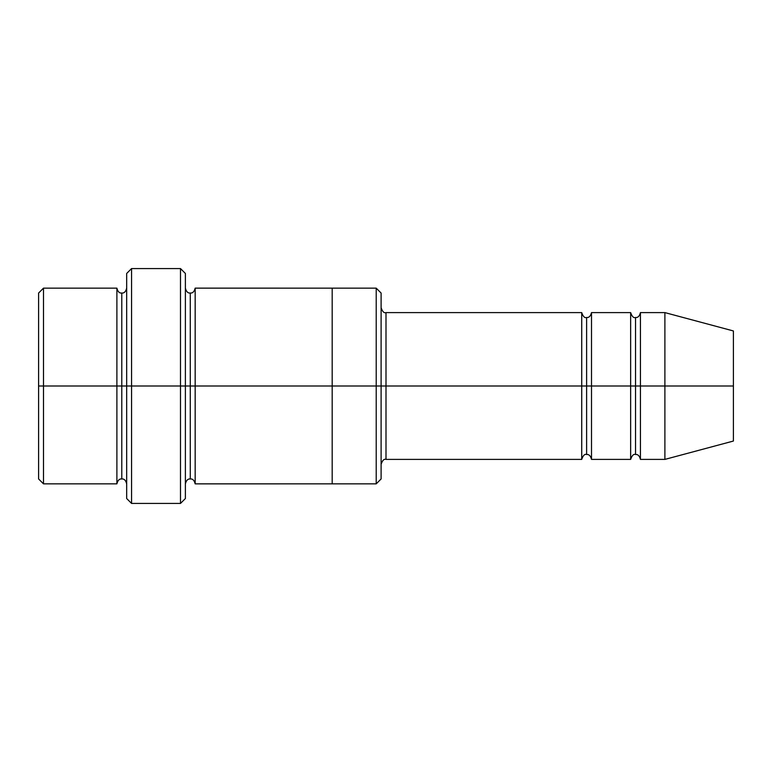 <?xml version="1.0" encoding="UTF-8"?>
<svg xmlns="http://www.w3.org/2000/svg" width="772" height="772" viewBox="0 0 772 772"><rect width="100%" height="100%" fill="white"/><g stroke="black" fill="none" stroke-linecap="round" stroke-linejoin="round"><path stroke-width="1.16" d="M386 386L386 459.398L386 386L381.107 386L381.107 293.042L381.107 478.958L381.107 386L376.215 386L376.215 288.149L376.215 386L386 386L386 312.602L386 386L586.614 386L586.614 317.495L586.614 454.505L586.614 386L581.721 386L581.721 312.602L581.721 459.398L581.721 312.602L581.721 459.398L581.721 386L386 386L386 459.398L386 386M126.676 386L126.676 273.462L126.676 386L131.568 386L131.568 268.569L131.568 386L131.568 268.569L131.568 386L180.494 386L180.494 268.569L180.494 386L185.386 386L185.386 273.462L185.386 386L190.279 386L190.279 293.032L190.279 478.968L190.279 386L185.386 386L185.386 273.462L185.386 498.538L185.386 386L180.494 386L180.494 268.569L180.494 503.431L180.494 386L131.568 386L131.568 503.431L131.568 386L121.783 386L121.783 293.042L121.783 478.958L121.783 386L116.89 386L116.89 288.149L116.89 386L121.783 386L121.783 478.958L121.783 293.042L121.783 386L126.676 386L126.676 498.538L126.676 386M38.6 386L38.6 293.042L38.6 386L43.493 386L43.493 288.149L43.493 386L43.493 288.149L43.493 386L116.89 386L116.89 288.149L116.89 483.851L116.89 386L116.89 483.851L116.89 386L43.493 386L43.493 483.851L43.493 386L38.6 386L38.6 478.958L38.6 386M664.895 386L664.895 312.602L664.895 386L664.895 312.602L664.895 386L733.4 386L733.4 330.956L733.4 441.044L733.4 386L664.895 386L664.895 459.398L664.895 386L664.895 459.398L664.895 386L640.432 386L640.432 312.602L640.432 386L664.895 386M630.647 386L635.539 386L635.539 317.495L635.539 454.505L635.539 386L630.647 386L630.647 312.602L630.647 459.398L630.647 312.602L630.647 459.398L630.647 386L591.506 386L591.506 459.398L591.506 386L586.614 386L586.614 454.505L586.614 317.495L586.614 386L591.506 386L591.506 312.602L591.506 386L630.647 386M635.539 386L635.539 454.505L635.539 317.495L635.539 386L640.432 386L640.432 459.398L640.432 386L635.539 386M190.279 386L190.279 478.968L190.279 293.032L190.279 386L195.171 386L195.171 483.861L195.171 386L190.279 386M376.215 386L376.215 288.149L376.215 483.851L376.215 386L332.182 386L332.182 288.149L332.182 386L376.215 386L376.215 483.851L376.215 386M332.182 386L332.182 288.139L332.182 483.861L332.182 386L195.171 386L195.171 288.139L195.171 386L332.182 386L332.182 288.139L332.182 386M591.506 386L591.506 459.398L591.506 386M195.171 386L195.171 483.861L195.171 386M640.432 386L640.432 312.602L640.432 386M43.493 386L43.493 483.851L43.493 386M180.494 386L180.494 503.431L180.494 386M131.568 386L131.568 503.431L131.568 386M733.4 441.044L664.895 459.398L640.432 459.398C639.554 455.866 637.923 454.235 635.539 454.505C633.619 453.82 631.988 455.451 630.647 459.398L591.506 459.398C590.619 455.866 588.988 454.235 586.614 454.505C584.693 453.82 583.063 455.451 581.721 459.398L386 459.398C384.08 458.713 382.449 460.344 381.107 464.29M126.676 273.462L131.568 268.569L180.494 268.569L185.386 273.462M381.107 293.042L376.215 288.149L195.171 288.139C194.293 291.662 192.662 293.292 190.279 293.032C187.905 293.292 186.274 291.662 185.386 288.139M38.6 293.042L43.493 288.149L116.89 288.149C117.769 291.671 119.399 293.302 121.783 293.042C124.157 293.302 125.788 291.671 126.676 288.149M126.676 483.851C125.788 480.329 124.157 478.698 121.783 478.958C119.399 478.698 117.769 480.329 116.89 483.851L43.493 483.851L38.6 478.958M733.4 330.956L664.895 312.602L640.432 312.602C639.554 316.134 637.923 317.765 635.539 317.495C633.619 318.18 631.988 316.549 630.647 312.602L591.506 312.602C590.619 316.134 588.988 317.765 586.614 317.495C584.693 318.18 583.063 316.549 581.721 312.602L386 312.602C384.08 313.287 382.449 311.656 381.107 307.71M381.107 478.958L376.215 483.851L195.171 483.861C194.293 480.338 192.662 478.708 190.279 478.968C187.905 478.708 186.274 480.338 185.386 483.861M185.386 498.538L180.494 503.431L131.568 503.431L126.676 498.538"/></g></svg>
